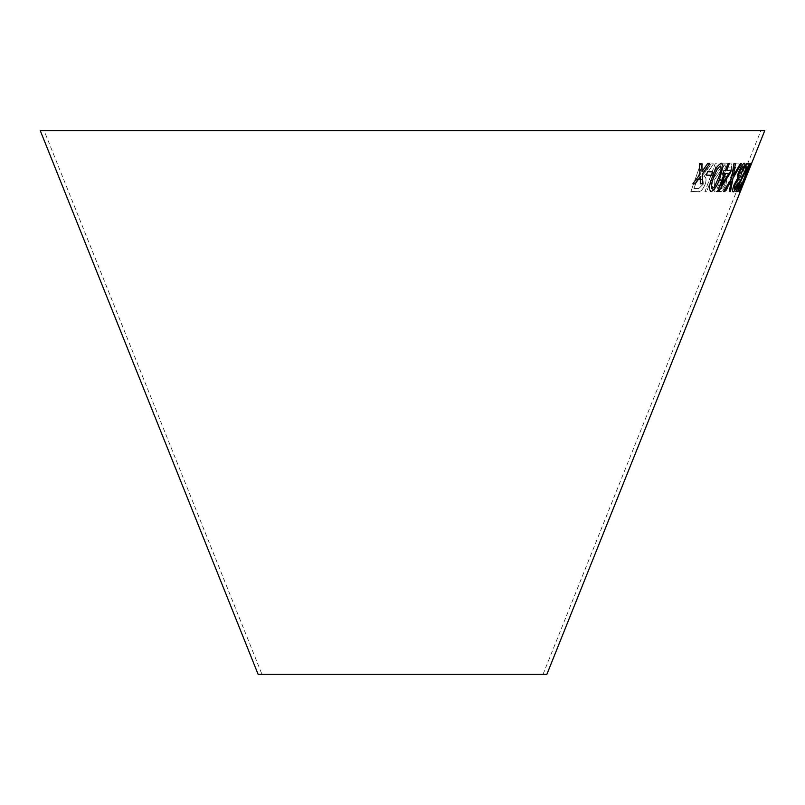 <?xml version="1.0" encoding="UTF-8"?>
<svg xmlns="http://www.w3.org/2000/svg" width="805" height="805" viewBox="0 0 805 805"><rect width="100%" height="100%" fill="white"/><g stroke="black" fill="none" stroke-linecap="round" stroke-linejoin="round"><path stroke-width="0.6" stroke-dasharray="4.03 3.02" d="M44.094 130.631L760.906 130.631L44.094 130.631L261.987 674.369L543.013 674.369L261.987 674.369M764.75 130.631L40.25 130.631M546.857 674.369L258.143 674.369M724.983 191.721L735.931 163.767L740.882 164.059L739.594 167.359L735.76 167.158L726.11 191.821L724.963 191.711L735.901 163.757L740.882 164.059M720.103 191.63L716.118 191.55L726.613 163.727L731.675 163.968L731.282 171.807L726.935 178.589L726.06 184.456C723.896 189.487 721.914 191.872 720.103 191.63L716.098 191.54L726.613 163.727M711.177 163.858L713.482 163.828L708.41 171.425L703.932 176.506C706.176 176.989 706.619 179.505 705.24 184.063C702.926 189.618 700.35 192.154 697.512 191.66L690.861 191.51L700.672 163.717L702.695 163.777L698.338 176.114L700.642 176.164L701.779 176.054L711.207 163.868L713.512 163.838L708.43 171.445L703.952 176.516L704.476 176.728L703.952 176.516C706.206 176.999 706.639 179.515 705.261 184.073C702.956 189.628 700.38 192.164 697.543 191.671L690.891 191.53L700.692 163.727L702.715 163.787L698.368 176.134L700.662 176.184L701.799 176.074L707.293 169.664L711.207 163.868M725.426 163.797L714.105 180.451L714.981 191.731L712.878 191.761L711.781 177.855L706.699 191.711L704.969 191.66L715.212 163.727L716.943 163.777L713.391 173.457L713.854 177.955L723.393 163.828L725.426 163.797L714.105 180.451M740.801 172.25L739.443 175.701L736.998 175.55L738.366 172.099L740.781 172.24L739.443 175.701M739.775 184.365C737.843 189.095 736.424 191.55 735.508 191.741L735.508 191.741C734.663 191.62 735.086 189.215 736.796 184.546L739.875 178.851L741.596 171.777C743.89 166.313 745.621 163.465 746.768 163.224L746.768 163.224C747.654 163.395 747.06 166.172 744.987 171.576L741.304 178.811L739.745 184.355C737.813 189.074 736.394 191.54 735.478 191.731C734.633 191.61 735.066 189.205 736.766 184.536L739.875 178.851M749.626 163.908L738.749 191.942L740.449 184.768L741.777 181.457L740.892 185.714L749.988 163.968L738.567 191.932L740.479 184.778L741.797 181.467L740.922 185.724L749.656 163.918M743.136 183.319L750.753 163.687L751.387 163.868L740.016 191.832L750.783 163.697L751.417 163.878L743.166 183.339M701.9 163.566L699.545 163.556M699.515 163.546L700.028 174.282M700.008 174.272L692.874 183.792M700.259 176.778L700.28 183.771M707.625 163.516L709.789 163.455M707.595 163.506L702 171.535M748.107 172.089L746.537 175.56M750.723 163.314L746.356 172.099L739.362 191.821M742.814 184.456L742.884 183.932M742.854 183.912L740.479 189.014M749.596 166.152L747.835 171.566M747.805 171.556L748.197 171.032M741.405 183.62L738.074 188.984M749.395 163.636L746.627 163.807M746.597 163.797L745.289 167.088M747.463 167.017L738.598 184.104C736.696 189.165 736.152 191.741 736.937 191.821M744.565 163.324L744.303 163.264C742.884 163.596 741.003 166.534 738.648 172.059L737.229 178.952L734.12 184.647C732.449 189.306 732.148 191.721 733.174 191.862M737.772 184.496L737.31 183.943L734.281 189.054M739.403 176.989L738.598 177.372M743.186 166.102C743.76 166.414 743.438 168.225 742.23 171.535L742.25 171.546M742.23 171.535L743.106 171.012M712.717 171.817L707.595 171.737M707.565 171.727L706.367 175.148M722.115 163.365L721.401 163.234C717.668 164.955 714.588 169.694 712.133 177.462L712.153 177.472M712.133 177.462C708.984 185.251 708.652 189.96 711.137 191.59M720.354 166.021C721.683 167.863 721.119 171.626 718.674 177.311L714.528 186.73L711.811 188.682M735.347 163.777L733.888 163.747M733.858 163.737L731.624 178.469M731.604 178.458L723.484 191.57M731.232 181.014L729.3 191.479M741.496 163.586L740.338 163.667M740.308 163.656L733.395 175.52M722.81 173.407L724.017 170.288M724.289 173.427L717.527 191.52M731.151 170.217L726.774 170.298M728.002 163.626L729.31 163.636M727.972 163.616L725.496 170.308M725.466 170.298L723.987 170.268M728.797 173.397L720.878 186.015M739.845 178.841L741.566 171.767C743.87 166.303 745.591 163.455 746.738 163.214C747.624 163.375 747.03 166.162 744.957 171.566L741.274 178.801L739.745 184.355M736.595 188.913L739.161 184.415L740.067 180.149L737.42 184.657L736.625 188.923L739.191 184.426L740.087 180.159L737.45 184.667L736.595 188.913M741.153 177.352L744.414 171.576C745.752 168.094 746.155 166.243 745.631 166.031C744.867 166.313 743.75 168.225 742.291 171.757C740.992 175.218 740.61 177.08 741.153 177.352L744.444 171.586C745.782 168.104 746.185 166.263 745.661 166.041L745.661 166.041C744.897 166.323 743.78 168.235 742.321 171.767C741.023 175.228 740.64 177.1 741.184 177.362L741.143 177.342M739.413 175.691L736.978 175.53L738.336 172.089L740.781 172.24M714.075 180.441L714.951 191.721L712.858 191.751L711.751 177.845L706.669 191.701L704.938 191.64L715.182 163.717L716.913 163.767L713.361 173.447L713.824 177.945L723.363 163.818L725.406 163.787M693.97 188.511L698.67 188.591L703.329 184.073L702.886 179.636L697.211 179.304L693.97 188.511L698.7 188.601L703.359 184.083L702.906 179.646L697.241 179.314L694.001 188.521M726.583 163.717L731.644 163.958L731.252 171.787L726.905 178.569L726.03 184.446C723.866 189.477 721.884 191.862 720.073 191.61M718.774 188.3L720.878 188.32C722.055 188.923 723.403 187.495 724.933 184.043L725.365 180.24L721.934 179.887L718.774 188.3L720.898 188.33C722.075 188.934 723.433 187.515 724.963 184.053L725.396 180.25L721.964 179.897L718.795 188.31M725.365 180.24L724.208 179.918L725.365 180.24M723.172 176.607L725.597 176.637C726.885 177.1 728.334 175.49 729.944 171.827L730.246 167.199L726.784 167.038L723.172 176.607L725.627 176.647C726.915 177.11 728.364 175.5 729.974 171.837L730.276 167.209L726.804 167.048L723.202 176.617M740.862 164.039L739.564 167.339L735.73 167.148L726.09 191.811L724.963 191.711M543.013 674.369L760.906 130.631"/><path stroke-width="1.21" d="M40.25 130.631L764.75 130.631L546.857 674.369L258.143 674.369L40.25 130.631M724.319 173.447L717.527 191.52L718.603 191.53L730.004 173.367L731.182 170.227L726.804 170.318L729.31 163.636L728.002 163.626L725.496 170.308L724.017 170.288L722.84 173.417L724.319 173.447L722.81 173.407M735.378 163.777L733.888 163.747L731.624 178.469L723.484 191.57L724.792 191.59L731.262 181.024L729.32 191.499L730.517 191.419L732.973 178.237L741.526 163.586L740.338 163.667L733.425 175.54L735.378 163.777L733.425 175.54M710.423 191.469L711.137 191.59C714.719 189.799 717.728 185.009 720.163 177.241L723.101 166.011L721.401 163.234C717.698 164.965 714.619 169.714 712.153 177.472C709.014 185.261 708.682 189.97 711.167 191.6C714.749 189.809 717.748 185.019 720.183 177.251L723.101 166.011M710.443 191.479L711.137 191.59M722.145 163.385L721.401 163.234L723.081 166.001M707.595 171.737L706.357 175.158L711.479 175.249L712.717 171.817L707.595 171.737M734.281 189.054L734.945 184.717L738.175 180.028L739.433 176.999L738.749 177.412C738.064 177.201 738.356 175.389 739.604 171.998L743.216 166.122C743.78 166.424 743.468 168.235 742.25 171.546L743.136 171.032C744.947 166.041 745.339 163.455 744.333 163.274C742.914 163.606 741.033 166.544 738.678 172.079L737.259 178.972L734.12 184.647C732.48 189.316 732.178 191.731 733.204 191.882C734.301 191.59 735.83 189.135 737.803 184.506L737.34 183.953L734.16 189.014M733.174 191.862L733.174 191.862C734.271 191.58 735.81 189.125 737.772 184.496L737.31 183.943M744.565 163.324L744.333 163.274C745.309 163.445 744.917 166.031 743.106 171.012L742.23 171.535M739.604 171.998L739.574 171.988C738.326 175.379 738.044 177.181 738.718 177.402L738.608 177.372M734.251 189.044L734.915 184.707L738.175 180.028M741.435 183.631L738.105 188.994L739.181 184.184L749.425 163.646L746.627 163.807L745.319 167.108L747.493 167.027L738.598 184.104C736.726 189.175 736.183 191.761 736.967 191.832C737.793 191.671 739.282 188.934 741.435 183.631L741.083 183.319M736.937 191.821L736.937 191.821C737.762 191.66 739.252 188.923 741.405 183.62M739.393 191.832L742.844 184.466L740.509 189.024L741.848 184.697L745.45 176.999L746.788 172.029L749.626 166.162L748.227 171.042L750.753 163.324L746.386 172.109L739.393 191.832M740.479 189.014L744.223 180.018M747.915 172.119L746.537 175.56L747.915 172.119M699.545 163.556L700.028 174.282L692.864 183.802L695.158 183.822L700.29 176.788L700.28 183.771L702.524 183.721L702.272 174.071L709.789 163.455L707.625 163.516L702.03 171.556L701.9 163.566L699.545 163.556M692.843 183.792L695.158 183.822M695.128 183.802L700.29 176.788M700.249 183.761L702.524 183.721M702.493 183.711L702.242 174.061L709.758 163.445M701.869 163.556L702.03 171.556M746.748 175.47L748.127 172.029M739.362 191.821L742.844 184.466M742.814 184.456L742.854 183.912M744.192 180.008L745.42 176.989M746.788 172.029L745.108 177.412M746.758 172.018L749.626 166.162M747.805 171.556L748.227 171.042M748.197 171.032L750.723 163.314M738.074 188.984L739.181 184.184M739.151 184.164L748.429 166.041M748.398 166.031L749.395 163.636M745.289 167.088L747.493 167.027M738.105 179.988L739.403 176.989M739.574 171.988L743.186 166.102M706.337 175.148L711.479 175.249L712.687 171.807M711.811 188.682L712.204 188.783C710.805 186.941 711.328 183.168 713.773 177.462C715.434 171.807 717.637 167.993 720.384 166.041L720.384 166.041C721.713 167.873 721.149 171.636 718.704 177.321L714.558 186.74L712.204 188.783M712.173 188.773C710.785 186.931 711.308 183.158 713.753 177.452C715.404 171.787 717.607 167.983 720.354 166.021L720.384 166.041M723.454 191.56L724.792 191.59M724.762 191.58L731.262 181.024M729.3 191.479L730.517 191.419M730.497 191.409L732.973 178.237M732.942 178.227L741.506 163.576M717.507 191.51L718.603 191.53M718.573 191.52L730.004 173.367L731.151 170.217M729.28 163.616L726.804 170.318M720.908 186.025L725.597 173.437L728.827 173.407L720.908 186.025L725.627 173.447L728.827 173.407"/></g></svg>
